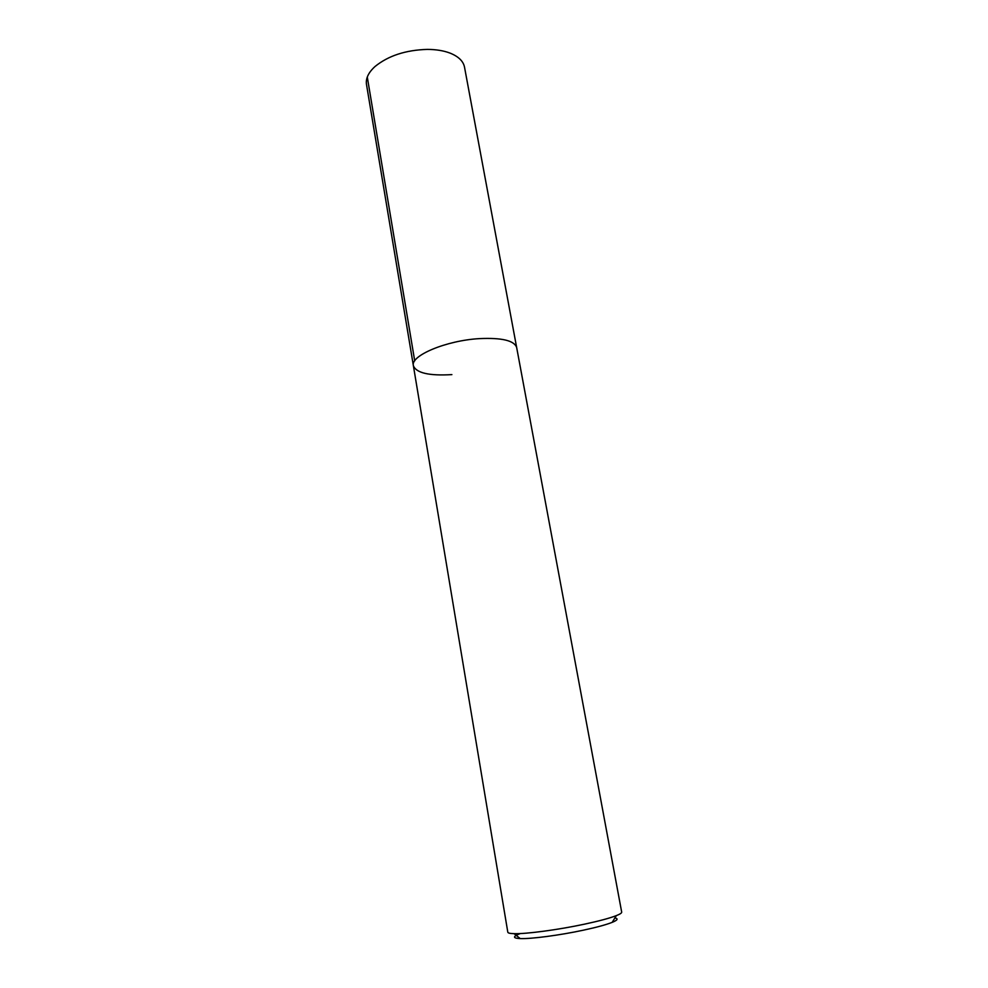 <?xml version="1.0" encoding="UTF-8"?>
<svg xmlns="http://www.w3.org/2000/svg" width="988" height="988" viewBox="0 0 988 988"><rect width="100%" height="100%" fill="white"/><g stroke="black" fill="none" stroke-linecap="round" stroke-linejoin="round"><path stroke-width="1.48" d="M413.379 365.721L507.807 932.203C507.968 933.067 510.043 933.549 514.044 933.66C526.036 934.092 558.195 929.807 584.464 924.175C599.024 921.051 609.633 918.21 616.314 915.629C620.032 914.159 621.823 912.986 621.687 912.122L464.508 67.122C463.323 61.244 458.617 56.625 450.392 53.241C443.958 50.721 436.301 49.449 427.434 49.4C405.772 50.018 388.296 55.723 375.008 66.529C368.438 72.519 365.597 78.484 366.486 84.412L413.379 365.721C410.242 355.705 446.243 340.49 479.353 338.625C501.842 337.587 514.279 340.551 516.662 347.504C514.279 340.551 501.842 337.587 479.353 338.625C446.243 340.49 410.242 355.705 413.379 365.721C416.244 372.995 429.076 375.959 451.887 374.613M520.231 933.561C512.649 936.525 512.636 938.205 520.231 938.575C531.124 939.045 559.961 935.241 583.525 930.153C596.591 927.337 606.15 924.743 612.19 922.36C617.624 920.124 618.525 918.667 614.882 917.976M367.289 77.027L414.713 360.879M520.231 938.575L514.044 933.66M612.19 922.36L616.314 915.629"/></g></svg>
